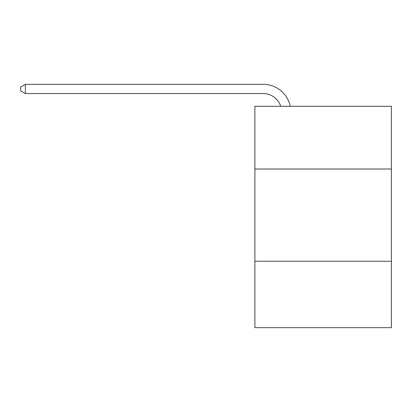<?xml version="1.0" encoding="UTF-8"?>
<svg xmlns="http://www.w3.org/2000/svg" width="412" height="412" viewBox="0 0 412 412"><rect width="100%" height="100%" fill="white"/><g stroke="black" fill="none" stroke-linecap="round" stroke-linejoin="round"><path stroke-width="0.62" d="M391.4 169.013L391.4 106.291L254.889 106.291L254.889 169.013L391.4 169.013L391.4 327.664L254.889 327.664L254.889 169.013M391.4 261.249L254.889 261.249M263.186 84.336L25.395 84.336L263.186 84.336A27.671 27.671 139.5 0 1 290.264 106.291M280.727 106.291A18.447 18.447 -40.5 0 0 263.186 93.56L25.395 93.56L20.6 90.795L20.6 87.102L25.395 84.336L25.395 93.56"/></g></svg>
